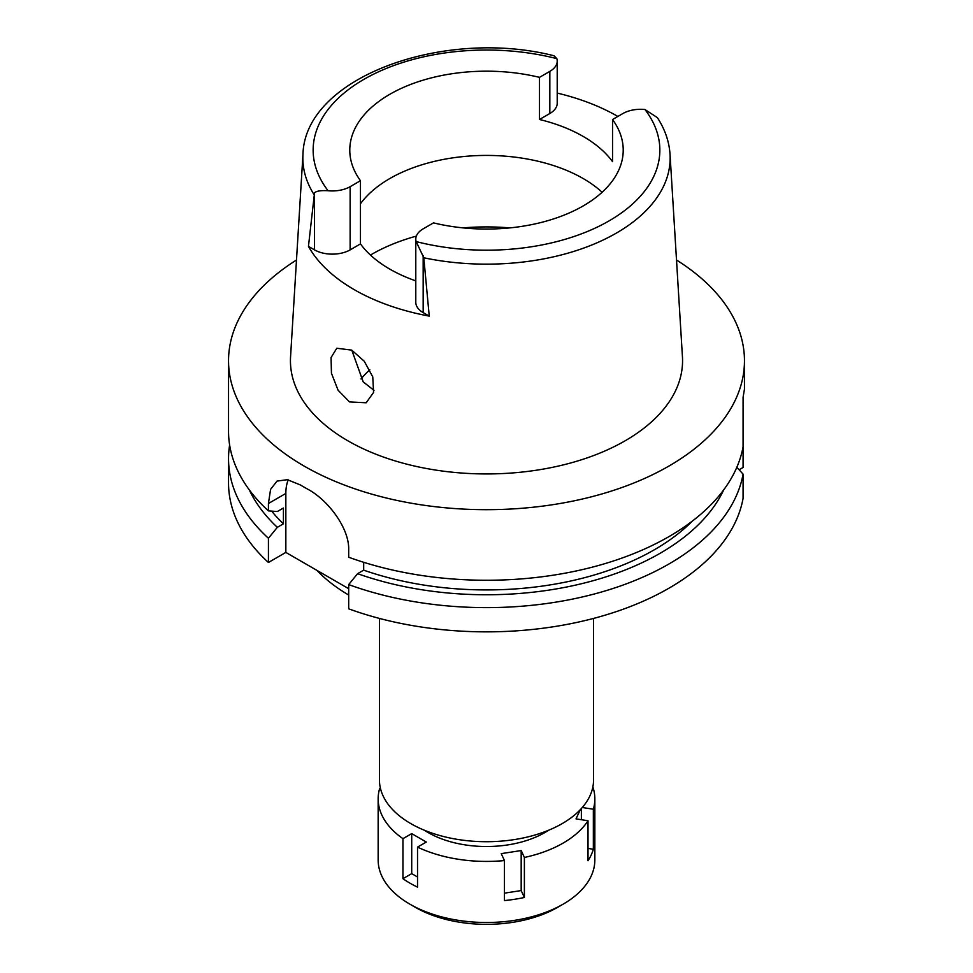 <?xml version="1.0" encoding="UTF-8"?>
<svg xmlns="http://www.w3.org/2000/svg" width="973" height="973" viewBox="0 0 973 973"><rect width="100%" height="100%" fill="white"/><g stroke="black" fill="none" stroke-linecap="round" stroke-linejoin="round"><path stroke-width="1.46" d="M622.866 113.549A25.176 14.534 180 0 1 644.929 109.499L657.334 117.599C664.948 129.227 669.181 141.486 670.032 154.379A183.642 106.033 180 0 1 616.359 233.094A183.642 106.033 180 0 1 423.802 257.784L416.152 241.584A25.176 14.534 180 0 1 415.787 239.127A25.176 14.534 180 0 1 423.17 228.85L433.508 222.878A136.719 78.935 0 0 0 583.18 205.935A136.719 78.935 0 0 0 623.219 150.122A136.719 78.935 0 0 0 612.54 119.521L622.866 113.549M314.522 192.812L308.453 246.376L314.522 249.879L314.522 192.812C316.359 191.024 320.871 190.331 328.071 190.732A25.176 14.534 180 0 0 350.134 186.682L360.46 180.71A136.719 78.935 0 0 1 349.781 150.122A136.719 78.935 0 0 1 389.82 94.296A136.719 78.935 0 0 1 539.492 77.354L539.492 119.484A136.719 78.935 0 0 1 612.54 161.652L612.54 119.521M360.46 203.758A136.719 78.935 180 0 1 389.82 178.546A136.719 78.935 180 0 1 602.129 192.24M557.213 93.08A185.734 107.237 180 0 1 617.867 116.444M539.492 119.484L549.83 113.513A25.176 14.534 0 0 0 557.213 103.235L557.213 61.104A25.176 14.534 180 0 1 549.83 71.382L539.492 77.354M313.89 194.32A183.642 106.033 180 0 1 302.968 154.379C304.768 77.208 443.98 27.706 554.026 55.765L556.848 58.648A25.176 14.534 180 0 1 557.213 61.104M302.968 154.379L290.562 356.75A196.059 113.196 0 0 0 408.283 464.547A196.059 113.196 0 0 0 625.128 440.793A196.059 113.196 0 0 0 682.438 356.75L670.032 154.379M415.787 239.127L415.787 302.323A25.176 14.534 0 0 0 423.17 312.601L429.239 316.103L423.802 257.784M429.239 316.103A187.023 107.979 180 0 1 308.453 246.376M349.514 401.922L366.189 402.773L373.571 392.435L372.768 376.916L364.267 361.238L351.703 350.11L336.792 348.249L331.063 357.541L331.44 373.243L338.069 390.209L349.514 401.922M314.522 249.879A25.176 14.534 0 0 0 350.134 249.879L360.46 243.907A136.719 78.935 0 0 0 415.787 280.869M360.46 243.907L360.46 180.71M373.997 390.368L363.197 381.866L351.8 350.171M361.007 378.971A138.786 80.127 180 0 1 369.837 369.789M379.446 618.427L379.446 779.908A107.054 61.81 0 0 0 445.537 837.011A107.054 61.81 0 0 0 562.199 823.608A107.054 61.81 0 0 0 593.554 779.908L593.554 618.427M316.857 570.324A193.481 111.7 0 0 0 348.687 595.014M739.103 469.777L743.08 467.478L743.08 397.252L744.467 389.176L744.467 360.752A257.967 148.942 180 0 1 668.913 466.067A257.967 148.942 180 0 1 387.777 498.346A257.967 148.942 180 0 1 228.533 360.752A257.967 148.942 180 0 1 296.497 260.01M743.08 446.765A257.967 148.942 0 0 1 668.913 536.634A257.967 148.942 0 0 1 348.687 557.225L348.687 549.842C349.416 527.913 327.633 499.733 307.772 489.212A257.967 148.942 0 0 1 300.475 485.004L287.388 479.689L277.037 481.088L270.591 489.358L268.426 503.503L268.426 510.886L277.329 511.53L283.423 508.015L283.423 523.815L277.329 527.33L268.426 538.251A257.967 148.942 180 0 1 228.533 458.684L228.533 482.912A257.967 148.942 0 0 0 268.426 562.479L285.843 552.421L285.843 493.445A51.593 29.786 60 0 1 288.227 479.847M348.687 588.701L285.843 552.421M348.687 584.591L348.687 608.818A257.967 148.942 0 0 0 668.913 588.227A257.967 148.942 0 0 0 743.08 498.358L743.08 474.119A257.967 148.942 180 0 1 668.913 563.999A257.967 148.942 180 0 1 348.687 584.591L357.59 573.669L363.683 570.154L363.683 562.297M736.829 467.308L743.08 474.119M268.426 538.251L268.426 562.479M228.533 458.684A257.967 148.942 180 0 1 229.628 445.002M743.08 406.957L743.396 395.902M676.503 260.01A257.967 148.942 180 0 1 744.467 360.752M363.683 570.154A237.327 137.023 0 0 0 654.318 549.794A237.327 137.023 0 0 0 692.387 521.054M723.73 489.82A245.707 141.851 180 0 1 660.241 553.211A245.707 141.851 180 0 1 357.59 573.669M228.533 360.752L228.533 431.319A257.967 148.942 0 0 0 268.426 510.886M271.662 511.117A237.327 137.023 0 0 0 283.423 523.815M277.329 527.33A245.707 141.851 180 0 1 249.27 489.82M580.273 809.731L576.028 818.877L588.008 820.738A108.344 62.552 180 0 1 563.112 843.092A108.344 62.552 180 0 1 524.386 857.468L521.175 850.548L501.241 853.637L504.452 860.558A108.344 62.552 180 0 1 417.526 847.106L426.308 842.046L411.713 833.618L402.944 838.677A108.344 62.552 180 0 1 378.156 798.857A108.344 62.552 180 0 1 379.652 788.495L380.516 788.629M592.861 786.938A108.344 62.552 180 0 1 594.844 798.857A108.344 62.552 180 0 1 593.348 809.22L582.28 807.517M424.362 830.237A82.547 47.665 0 0 0 544.868 832.56A82.547 47.665 0 0 0 548.638 830.237M504.452 893.153L521.175 890.575L524.386 897.483L524.386 857.468M521.175 890.575L521.175 850.548M504.452 860.558L504.452 900.572A108.344 62.552 180 0 0 524.386 897.483M402.944 838.677L402.944 878.704A108.344 62.552 180 0 0 417.526 887.121L417.526 847.106M378.156 798.857L378.156 859.95A108.344 62.552 0 0 0 409.888 904.172A108.344 62.552 0 0 0 563.112 904.172L563.112 904.172A108.344 62.552 0 0 0 594.844 859.95L594.844 798.857M588.008 820.738L588.008 860.752A108.344 62.552 180 0 0 593.348 849.247L593.348 809.22M588.008 848.42L593.348 849.247M581.368 819.704L581.368 808.551M557.638 907.335L563.112 904.172L557.638 907.335A100.608 58.088 0 0 1 415.362 907.335L409.888 904.172M402.944 878.704L411.713 873.632L411.713 833.618M417.526 877.001L411.713 873.632M644.929 109.499A173.34 100.073 180 0 1 609.074 220.883A173.34 100.073 180 0 1 416.152 241.584M549.83 113.513L549.83 71.382M328.071 190.732A173.34 100.073 180 0 1 363.926 79.348A173.34 100.073 180 0 1 556.848 58.648M350.134 186.682L350.134 249.879M370.458 255.048A162.515 93.834 180 0 1 371.577 254.391A162.515 93.834 180 0 1 416.347 236.111M463.112 227.889A162.515 93.834 180 0 1 509.888 227.889M285.843 493.445L268.426 503.503M423.17 255.534L423.17 312.601"/></g></svg>
